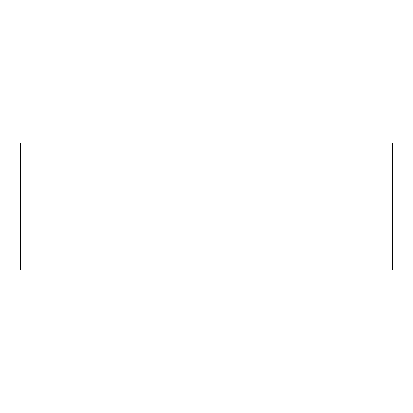 <?xml version="1.0" encoding="UTF-8"?>
<svg xmlns="http://www.w3.org/2000/svg" width="413" height="413" viewBox="0 0 413 413"><rect width="100%" height="100%" fill="white"/><g stroke="black" fill="none" stroke-linecap="round" stroke-linejoin="round"><path stroke-width="0.62" d="M20.65 143.048L20.65 269.952L392.35 269.952L392.35 143.048L20.65 143.048"/></g></svg>
